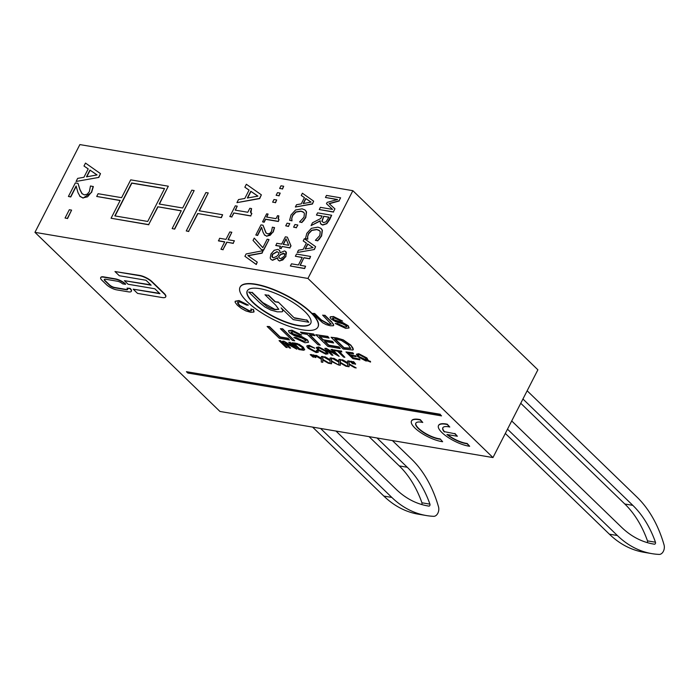 <?xml version="1.0" encoding="UTF-8"?>
<svg xmlns="http://www.w3.org/2000/svg" width="699" height="699" viewBox="0 0 699 699"><rect width="100%" height="100%" fill="white"/><g stroke="black" fill="none" stroke-linecap="round" stroke-linejoin="round"><path stroke-width="1.05" d="M426.373 515.547L418.386 514.202A129.621 87.864 -80.4 0 1 383.838 496.08L391.824 497.435A129.621 87.864 99.6 0 0 426.373 515.547A129.621 87.864 99.6 0 0 433.633 516.325A6.483 4.395 99.6 0 0 437.827 513.258A6.483 4.395 99.6 0 0 438.509 506.801A129.621 87.864 99.6 0 0 411.475 459.042L392.41 440.58M312.584 427.098L383.838 496.08M421.602 504.486A1.293 0.882 99.6 0 0 421.943 502.791A119.905 81.276 99.6 0 0 399.278 465.918L369.028 436.63M377.014 437.985L407.264 467.264A119.905 81.276 -80.4 0 1 429.929 504.136A1.293 0.882 -80.4 0 1 428.915 506.111A119.905 81.276 -80.4 0 1 427.998 505.962A119.905 81.276 -80.4 0 1 396.036 489.204L335.966 431.047M391.824 497.435L320.57 428.452M651.914 553.643L643.928 552.289A129.621 87.864 -80.4 0 1 609.379 534.176L617.366 535.521A129.621 87.864 99.6 0 0 651.914 553.643A129.621 87.864 99.6 0 0 659.174 554.412A6.483 4.395 99.6 0 0 663.36 551.345A6.483 4.395 99.6 0 0 664.05 544.888A129.621 87.864 99.6 0 0 637.007 497.129L527.151 390.776M505.316 433.441L609.379 534.176M647.134 542.581A1.293 0.882 99.6 0 0 647.484 540.877A119.905 81.276 99.6 0 0 624.81 504.005L520.755 403.271M522.939 399.007L632.805 505.351A119.905 81.276 -80.4 0 1 655.47 542.223A1.293 0.882 -80.4 0 1 654.456 544.198A119.905 81.276 -80.4 0 1 653.53 544.049A119.905 81.276 -80.4 0 1 621.577 527.291L511.712 420.947M617.366 535.521L507.5 429.169M98.664 177.231L100.499 173.64L85.496 163.077L83.985 166.021L88.214 168.905L83.932 177.275L77.659 178.385L76.086 181.46L98.839 177.406L76.086 181.46M86.475 176.838L89.944 170.067L97.065 174.933L86.475 176.838M97.004 174.951L89.944 170.067M90.119 170.233L86.763 176.786M88.196 168.94L83.985 166.021M98.839 177.406L100.499 173.64M303.934 257.704L309.465 258.639L310.583 256.446L296.49 254.069L295.371 256.253L302.265 257.424L298.394 264.991L291.492 263.829L290.373 266.013L304.467 268.399L305.585 266.214L300.063 265.279L303.934 257.704L300.299 265.314M310.583 256.446L309.64 258.805L304.109 257.87M302.204 257.547L295.371 256.253M305.585 266.214L304.642 268.565L290.373 266.013M320.78 218.507L312.505 222.763L311.055 225.602L320.186 220.779L320.457 223.54L322.571 224.895L326.616 223.549L331.667 215.248L317.573 212.863L316.455 215.056L322.064 216L320.78 218.507M323.593 222.588L321.855 221.277L323.628 216.262L328.923 217.162L325.996 221.863L323.593 222.588M328.862 217.284L323.628 216.262M323.803 216.428L322.029 221.452M331.667 215.248L329.675 219.652L326.791 223.715L322.746 225.061L320.99 224.213M320.142 221.067L311.055 225.602M321.994 216.131L316.455 215.056M304.449 197.607L301.234 203.881L296.533 204.711L295.354 207.018L312.287 203.855L313.659 201.163L302.405 193.23L301.269 195.449L304.449 197.607M313.659 201.163L312.462 204.021L295.354 207.018M311.081 202.125L303.139 203.558L305.743 198.472L311.081 202.125M304.432 197.642L301.269 195.449M311.029 202.142L305.917 198.638L303.427 203.505M332.541 209.394L320.395 207.35L319.277 209.534L333.371 211.911L334.935 208.87L329.115 203.575L339.067 200.788L340.596 197.808L326.494 195.423L325.454 197.468L337.6 199.512L327.158 202.378L326.477 203.706L332.541 209.394L326.477 203.706M340.596 197.808L339.067 200.788M339.242 200.963L329.299 203.741M333.371 211.911L334.935 208.87M333.545 212.077L319.277 209.534M337.285 199.599L325.454 197.468M279.556 260.867L282.833 259.949L285.681 256.524L286.441 252.785L285.795 251.544L284.502 250.941L280.107 252.785L279.635 250.452L277.905 249.386L274.174 250.294L270.941 254.034L270.207 258.071L270.932 259.399L272.453 260.115L277.459 257.791L278.019 259.906L279.731 261.033L278.403 260.316M285.874 251.631L285.856 256.69L279.731 261.033M279.399 250.155L280.299 252.68M276.839 256.288L273.423 257.817L271.911 256.647L272.33 254.296L276.9 251.64L278.385 252.418L278.953 254.025L276.839 256.288M284.292 256.28L280.64 258.7L279.268 258.08L278.656 256.585L280.727 254.41L283.593 253.187L284.729 254.209L284.292 256.28M284.476 253.641L280.727 254.41M277.634 257.957L272.619 260.281L271.029 259.486M278.324 252.348L277.075 251.806L272.505 254.471L272.392 257.389M280.902 254.585L278.656 256.585M278.831 256.751L279.355 258.167M221.216 217.485L222.623 214.742L199.128 210.775L208.25 192.941L205.899 192.548L186.257 230.941L188.599 231.343L197.721 213.51L221.391 217.651L197.721 213.51M199.364 210.81L208.25 192.941M221.391 217.651L222.623 214.742M197.896 213.684L188.599 231.343M188.774 231.509L186.257 230.941M279.644 188.433L282.344 188.887L283.689 186.249L280.998 185.794L279.644 188.433L282.344 188.887M283.689 186.249L282.518 189.053M174.505 228.957L194.156 190.565L191.806 190.172L182.684 207.996L159.189 204.029L168.31 186.205L130.722 179.853L121.6 197.677L98.105 193.71L96.707 196.454L120.193 200.421L111.071 218.245L148.66 224.597L157.782 206.773L181.277 210.74L172.155 228.564L174.68 229.123L172.155 228.564M164.562 188.547L147.716 221.452L114.828 215.904L131.665 182.989L164.562 188.547M159.424 204.064L168.31 186.205M174.68 229.123L194.156 190.565M164.492 188.678L131.84 183.164L115.064 215.939M181.216 210.862L157.782 206.773M157.957 206.939L148.66 224.597M148.835 224.763L111.071 218.245M120.132 200.552L96.707 196.454M276.14 195.283L278.831 195.737L280.185 193.099L277.494 192.644L276.14 195.283L278.831 195.737M280.185 193.099L279.006 195.912M317.905 227.158L311.404 228.311L306.844 233.291L305.437 238.612L307.674 238.997L307.525 236.9L308.451 233.588L311.693 230.242L316.734 229.438L318.989 230.242L320.247 231.631L319.836 235.511L315.38 240.299L317.634 240.674L321.426 235.799L322.222 230.12L320.719 228.206L317.905 227.158M319.688 230.81L316.909 229.613L311.868 230.408L308.626 233.763L307.525 236.9M307.691 237.066L307.761 238.831M307.848 239.163L305.437 238.612M321.322 228.722L322.396 230.286L321.601 235.965L319.583 238.63M319.749 238.796L317.634 240.674M317.809 240.84L315.38 240.299M272.636 202.142L275.327 202.596L276.682 199.958L273.982 199.503L272.636 202.142L275.327 202.596M276.682 199.958L275.502 202.762M314.218 249.342L315.599 246.651L304.345 238.717L303.209 240.937L306.389 243.095L303.174 249.377L298.464 250.198L297.285 252.505L314.393 249.508L297.285 252.505M305.079 249.045L307.682 243.96L313.021 247.621L305.079 249.045M312.96 247.629L307.682 243.96M307.848 244.134L305.367 248.993M306.363 243.13L303.209 240.937M314.393 249.508L315.599 246.651M279.058 219.608L277.966 218.438L278.831 215.877L277.538 215.659L276.009 218.647L266.564 217.048L268.093 214.06L266.651 213.824L262.544 221.845L263.986 222.09L265.48 219.171L278.185 221.312L279.058 219.608L278.359 221.487L265.655 219.337L264.161 222.256L262.544 221.845M278.831 215.877L278.377 219.285M268.093 214.06L266.808 217.092M302.064 208.835L295.572 209.98L291.011 214.969L289.604 220.29L291.841 220.666L291.684 218.569L292.619 215.266L295.86 211.919L300.902 211.115L303.148 211.919L304.406 213.3L303.995 217.188L299.539 221.967L301.802 222.352L305.585 217.468L306.38 211.797L304.878 209.883L302.064 208.835M303.847 212.479L301.068 211.281L296.035 212.085L292.794 215.432L291.684 218.569M291.859 218.735L291.92 220.508M292.016 220.832L289.604 220.29M305.48 210.399L306.555 211.963L305.76 217.634L303.742 220.299M303.916 220.473L301.802 222.352M301.977 222.518L299.539 221.967M264.467 234.96L266.843 236.288L273.23 232.033L274.541 227.682L272.357 227.166L271.509 231.43L269.901 233.344L267.717 233.859L265.873 232.802L262.999 225.209L260.998 224.877L255.808 235.021L257.442 235.301L261.575 227.219L263.007 232.182L264.685 235.214M262.999 225.209L266.205 233.151M261.662 227.559L257.616 235.467L255.808 235.021M264.292 234.785L266.677 236.122L270.163 235.292L273.056 231.867L274.366 227.507M297.66 224.964L294.961 224.51L293.606 227.149L296.306 227.603L297.835 225.139L296.306 227.603M296.481 227.778L293.606 227.149M268.827 239.495L267.175 239.215L262.824 247.708L254.235 238.088L253.038 240.439L261.374 249.578L263.488 249.936L269.001 239.661L263.663 250.102L261.374 249.578M254.235 238.088L262.833 247.691M289.779 223.636L287.079 223.182L285.725 225.821L288.425 226.275L289.779 223.636L288.425 226.275M288.6 226.441L285.725 225.821M247.874 255.589L261.915 253.003L263.121 250.661L246.127 253.947L244.912 256.306L256.114 264.353L257.249 262.125L247.874 255.589M263.121 250.661L262.09 253.169L248.101 255.747M257.249 262.125L256.288 264.519L244.912 256.306M275.712 245.393L280.552 246.214L279.548 248.171L281.068 248.433L282.073 246.467L289.805 247.778L290.845 245.751L287.35 237.162L285.358 236.83L281.636 244.091L276.795 243.278L275.887 245.567L280.491 246.345M283.156 244.353L285.987 238.813L288.661 245.279L283.156 244.353M286.109 239.093L283.401 244.388M287.35 237.162L291.02 245.917L289.805 247.778M289.98 247.944L282.073 246.467M282.247 246.642L281.068 248.433M281.243 248.599L279.548 248.171M249.08 190.093L244.79 198.464L238.516 199.565L236.944 202.649L259.521 198.42L261.365 194.829L246.354 184.265L244.842 187.21L249.08 190.093M261.365 194.829L259.696 198.595L236.944 202.649M257.922 196.122L247.332 198.027L250.801 191.255L257.922 196.122M249.062 190.128L244.842 187.21M257.861 196.131L250.976 191.421L247.621 197.974M237.232 206.153L235.318 205.829L229.84 216.533L231.762 216.856L233.754 212.959L250.688 215.825L251.85 213.544L250.399 211.989L251.553 208.573L249.831 208.276L247.796 212.26L235.196 210.137L237.232 206.153L235.441 210.172M251.85 213.544L250.688 215.825M250.862 215.991L233.754 212.959M233.929 213.125L231.762 216.856M231.928 217.022L229.84 216.533M250.906 213.09L251.553 208.573M79.904 196.305L83.085 198.079L91.595 192.408L93.343 186.598L90.486 185.978L89.35 191.657L87.218 194.208L84.299 194.899L81.844 193.492L79.817 189.429L78.008 183.365L75.343 182.92L68.415 196.445L70.59 196.812L76.104 186.039L78.017 192.662L80.228 196.672M78.008 183.365L79.992 189.595L82.255 193.929M76.191 186.38L70.765 196.978L68.415 196.445M79.73 196.131L82.91 197.904L87.567 196.812L91.42 192.234L93.168 186.432M218.376 240.744L224.737 241.819L220.936 249.255L222.964 249.595L226.764 242.16L233.134 243.243L234.392 240.788L228.023 239.713L231.823 232.278L229.796 231.937L225.995 239.373L219.626 238.289L218.551 240.919L224.676 241.95M234.392 240.788L233.134 243.243M233.309 243.409L226.764 242.16M226.939 242.335L222.964 249.595M223.138 249.761L220.936 249.255M228.258 239.748L231.823 232.278M65.059 218.036L67.349 218.42L71.595 210.119L69.315 209.735L65.059 218.036L67.349 218.42M71.595 210.119L67.523 218.586M34.95 232.348L79.861 144.588L352.855 190.687L307.944 278.447L34.95 232.348L219.975 411.466L492.97 457.565L307.944 278.447M368.041 360.623L366.722 358.22L358.648 353.982L356.411 354.314L357.739 356.7L365.804 360.929L367.683 360.902L370.557 362.073L368.058 360.579M364.127 359.024L366.119 360.212L365.044 360.177L359.015 356.918L357.836 355.04L359.443 354.751L365.446 358.002L366.564 359.959L364.127 359.024L366.704 359.688M357.958 354.874L359.155 356.639L366.259 359.933M356.499 354.183L358.788 353.711L366.87 357.94L368.181 360.343L370.278 361.514M370.418 361.243L370.557 362.073M344.301 327.045L337.049 323.698L335.223 323.488L345.76 328.381L349.028 327.988L348.067 326.014L342.615 322.851L334.48 320.238L332.418 318.211L334.716 318.08L340.736 320.858L342.589 321.086L333.292 316.769L330.828 316.664L330.015 317.442L330.977 318.91L335.677 321.706L342.772 323.925L346.215 325.804L346.73 326.852L344.301 327.045L346.765 326.704M332.514 318.089L334.48 320.238M334.62 319.967L342.755 322.58L348.207 325.743L349.081 327.848M337.049 323.698L335.223 323.488M337.189 323.427L344.45 326.774M330.155 316.962L333.432 316.49L342.589 321.086M289.552 339.967L288.11 338.578L280.019 337.206L269.298 326.835L267.123 326.468L279.268 338.229L289.552 339.967L288.11 338.578M267.123 326.468L269.438 326.564L280.159 336.935L288.25 338.299M331.335 321.907L324.694 315.476L322.632 315.127L331.221 324.214L328.748 324.406L321.147 320.177L314.515 313.755L312.453 313.405L322.571 322.728L326.171 324.624L330.304 325.769L333.301 325.76L333.563 324.485L331.475 321.636L333.738 325.262M312.453 313.405L314.655 313.484L321.295 319.906L328.888 324.126L331.239 324.1M324.694 315.476L322.632 315.127M324.834 315.205L331.475 321.636M292.505 340.465L294.69 340.832L282.536 329.072L280.36 328.705L292.505 340.465M280.36 328.705L282.676 328.801L294.69 340.832M310.697 312.505A43.749 13.578 -152.9 0 0 269.631 288.294A43.749 13.578 -152.9 0 0 240.037 287.219A43.749 13.578 -152.9 0 0 272.793 319.233A43.749 13.578 -152.9 0 0 317.923 327.071A43.749 13.578 -152.9 0 0 310.697 312.505M304.825 311.509A35.649 11.062 27.1 0 1 310.714 323.384A35.649 11.062 27.1 0 1 273.938 316.997A35.649 11.062 27.1 0 1 247.245 290.906A35.649 11.062 27.1 0 1 271.361 291.789A35.649 11.062 27.1 0 1 304.825 311.509M247.324 290.775A35.649 11.062 -152.9 0 0 274.087 316.717A35.649 11.062 -152.9 0 0 310.784 323.244M240.107 287.079A43.749 13.578 27.1 0 1 240.176 286.94A43.749 13.578 27.1 0 1 269.77 288.023A43.749 13.578 27.1 0 1 310.837 312.226A43.749 13.578 27.1 0 1 318.071 326.8A43.749 13.578 27.1 0 1 317.993 326.94M293.327 331.859L299.688 334.795L301.645 335.031L291.824 330.47L288.416 330.81L289.377 332.733L294.349 335.686L301.837 338.036L305.48 340.02L306.057 340.955L303.462 341.33L295.791 337.792L293.86 337.573L304.991 342.737L308.451 342.327L307.438 340.238L301.68 336.901L293.082 334.139L291.361 332.977L290.976 331.885L293.327 331.859M288.504 330.679L291.964 330.199L301.645 335.031M293.86 337.573L295.93 337.521L303.602 341.06L306.057 340.972M290.994 331.868L293.222 333.86L301.819 336.621L307.577 339.967L308.504 342.187M278.097 302.317L274.978 301.785L268.311 295.336L265 294.777L275.642 305.079L278.77 309.351L274.812 309.657L270.583 308.451L266.756 306.398L262.623 302.877L251.989 292.584L248.678 292.025L259.329 302.335L264.895 306.966L270.67 310.007L277.302 311.841L282.116 311.833L282.728 311.265L282.536 309.779L281.129 307.892L293.231 319.609L308.836 322.248L306.651 320.133L294.366 318.062L278.237 302.038L294.366 318.062M248.678 292.025L251.989 292.584M252.129 292.304L262.763 302.606L274.952 309.386L278.787 309.264M268.311 295.336L265 294.777M274.978 301.785L278.237 302.038M268.451 295.065L275.118 301.514M294.506 317.783L306.651 320.133M306.791 319.862L308.836 322.248M282.51 309.229L282.789 311.125M309.491 334.769L314.934 335.686L313.502 334.297L300.465 332.095L301.898 333.484L307.315 334.402L318.028 344.773L320.212 345.14L309.491 334.769M300.465 332.095L313.641 334.026L314.934 335.686M310.007 334.856L320.212 345.14M124.405 280.675L128.1 284.248L154.82 288.766L159.922 293.694L133.194 289.185L137.537 293.388L162.203 297.547A9.725 3.014 -152.9 0 0 165.654 296.935A9.725 3.014 -152.9 0 0 164.047 293.702L151.893 281.942A9.725 3.014 -152.9 0 0 139.643 275.703L114.968 271.544L119.311 275.738L146.03 280.255L151.133 285.192L124.405 280.675L150.757 284.834M114.968 271.544L139.783 275.432A9.725 3.014 27.1 0 1 152.032 281.662L164.186 293.423A9.725 3.014 27.1 0 1 165.794 296.664A9.725 3.014 27.1 0 1 165.707 296.795M159.547 293.335L133.194 289.185M324.546 341.427L333.659 342.964L332.226 341.575L323.113 340.037L319.399 336.446L329.124 338.089L327.691 336.7L315.782 334.681L327.927 346.451L340.212 348.521L338.779 347.132L328.679 345.428L324.546 341.427M319.906 336.525L323.253 339.766L332.366 341.304L333.659 342.964M315.782 334.681L327.831 336.42L329.124 338.089M325.061 341.514L328.818 345.149L338.919 346.861L340.212 348.521M441.541 415.888L440.152 414.542L186.423 371.693L187.813 373.039L441.541 415.888L440.152 414.542M186.423 371.693L440.291 414.271M350.671 345.376L343.113 340.133L339.836 338.884L331.064 337.267L343.209 349.028L352.934 350.016L353.327 349.203L352.68 347.674L350.811 345.105L353.283 349.552M331.064 337.267L336.866 337.949L343.253 339.863L350.811 345.105M350.636 348.452L343.952 348.006L334.672 339.024L341.191 340.326L348.399 344.974L350.627 348.478M335.188 339.111L344.091 347.735L350.776 348.181M444.328 431.965A16.199 5.024 27.1 0 1 442.817 427.805A16.199 5.024 27.1 0 1 449.78 427.019L447.168 424.494A21.066 6.536 -152.9 0 0 438.491 425.586A21.066 6.536 -152.9 0 0 448.015 437.356A21.066 6.536 -152.9 0 0 469.667 446.268L467.046 443.743A16.199 5.024 27.1 0 1 446.932 434.481L457.364 436.246L454.761 433.721L444.468 431.685L454.761 433.721M447.526 434.586A16.199 5.024 -152.9 0 0 467.194 443.463L469.667 446.268M438.561 425.455A21.066 6.536 27.1 0 1 438.631 425.315A21.066 6.536 27.1 0 1 447.308 424.214L447.168 424.494M447.308 424.214L449.78 427.019M442.895 427.666A16.199 5.024 -152.9 0 0 444.468 431.685M454.9 433.45L457.364 436.246M309.823 346.372L314.795 348.198L309.063 345.612L307.202 345.629L306.835 346.547L308.163 348.285L316.228 352.558L318.211 352.279L317.792 350.968L316.315 350.531L316.656 351.649L315.328 351.78L309.447 348.504L308.268 346.582L309.823 346.372M306.913 345.813L309.211 345.341L314.795 348.198M316.315 350.531L317.931 350.697L318.255 352.121M308.364 346.459L309.587 348.224L315.467 351.501L316.743 351.422M122.578 283.838L125.514 284.336A8.1 2.516 -152.9 0 0 115.309 279.137L103.557 277.154A8.1 2.516 -152.9 0 0 100.682 277.669A8.1 2.516 -152.9 0 0 102.028 280.369L106.475 284.668A8.1 2.516 -152.9 0 0 116.681 289.867L128.433 291.85A8.1 2.516 -152.9 0 0 131.307 291.334A8.1 2.516 -152.9 0 0 129.962 288.643L127.026 288.145A4.054 1.258 27.1 0 1 127.699 289.491A4.054 1.258 27.1 0 1 126.266 289.744L114.514 287.761A4.054 1.258 27.1 0 1 109.411 285.166L104.964 280.858A4.054 1.258 27.1 0 1 104.291 279.513A4.054 1.258 27.1 0 1 105.724 279.259L117.476 281.243A4.054 1.258 27.1 0 1 122.578 283.838M127.026 288.145L130.101 288.364A8.1 2.516 27.1 0 1 131.447 291.064A8.1 2.516 27.1 0 1 131.36 291.195M100.77 277.538A8.1 2.516 27.1 0 1 100.822 277.389A8.1 2.516 27.1 0 1 103.697 276.883L115.449 278.866A8.1 2.516 27.1 0 1 125.654 284.056L125.514 284.336M104.387 279.39A4.054 1.258 -152.9 0 0 105.103 280.587L109.551 284.895A4.054 1.258 -152.9 0 0 114.653 287.49L126.405 289.473A4.054 1.258 -152.9 0 0 127.742 289.342M317.774 350.024L325.778 354.175L328.014 353.834L326.686 351.466L318.595 347.22L316.332 347.621L317.774 350.024M316.446 347.429L318.735 346.949L326.826 351.195L328.058 353.685M317.888 348.128L319.207 349.981L325.122 353.135L326.582 353.012M324.983 353.406L319.067 350.251L317.792 348.251L319.391 347.988L325.393 351.239L326.564 353.091L325.122 353.135M440.029 439.182A16.199 5.024 27.1 0 1 423.271 432.393A16.199 5.024 27.1 0 1 415.8 423.236A16.199 5.024 27.1 0 1 422.764 422.458L420.151 419.933A21.066 6.536 -152.9 0 0 411.466 421.025A21.066 6.536 -152.9 0 0 420.999 432.795A21.066 6.536 -152.9 0 0 442.642 441.707L440.169 438.902L442.642 441.707M411.545 420.894A21.066 6.536 27.1 0 1 411.615 420.754A21.066 6.536 27.1 0 1 420.291 419.653L422.764 422.458M415.879 423.105A16.199 5.024 -152.9 0 0 423.611 432.244A16.199 5.024 -152.9 0 0 440.169 438.902M313.711 357.189L311.536 354.856L310.225 354.638L313.003 357.075L313.851 356.918L312.671 355.957M310.225 354.638L311.675 354.585L312.811 355.686M250.723 312.331L253.851 312.069L253.318 309.692L250.862 308.967L251.43 310.819L249.237 311.038L239.486 305.603L237.765 303.549L237.756 302.186L240.124 302.073L246.686 305.105L248.355 305.096L238.866 300.823L235.144 301.356L235.17 302.37L237.372 305.253L241.277 308.373L245.873 310.906L250.723 312.331M237.625 302.3L239.626 305.332L249.377 310.758L251.561 310.548M253.318 309.692L250.862 308.967M253.457 309.421L254.06 311.71M235.231 301.225L239.006 300.544L248.355 305.096M315.817 357.547L313.668 355.214L312.357 354.996L315.135 357.434L315.965 357.276L314.803 356.324M312.357 354.996L313.807 354.943L314.943 356.044M280.308 340.85L279.058 340.64L286.005 347.359L287.254 347.578L280.448 340.579L287.254 347.578M280.448 340.579L279.058 340.64M329.902 363.506L322.746 359.391L322.702 356.743L321.348 356.516L321.348 358.613L316.245 355.651L314.768 355.407L321.322 359.181L321.287 362.056L322.781 362.309L322.702 359.968L328.373 363.253L329.902 363.506L322.746 359.391M321.348 356.516L322.842 356.473L322.886 359.12M314.768 355.407L316.385 355.38L321.488 358.342M322.842 359.697L322.781 362.309M283.759 341.435L282.483 341.217L289.43 347.945L290.618 348.146L285.166 342.868L296.839 349.194L289.893 342.475L288.704 342.274L294.157 347.543L283.899 341.164L293.213 346.634M286.249 343.497L290.618 348.146M283.899 341.164L282.483 341.217M289.893 342.475L288.704 342.274M290.033 342.195L296.839 349.194M338.657 364.992L331.501 360.867L331.457 358.22L330.103 357.993L330.111 360.099L323.532 356.883L330.077 360.667L330.042 363.532L331.544 363.786L331.457 361.453L338.657 364.992L331.501 360.867M330.103 357.993L331.597 357.949L331.641 360.597M323.532 356.883L325.149 356.857L330.251 359.819M331.597 361.173L331.544 363.786M295.214 343.366L291.972 342.825L298.919 349.544L303.707 350.26L304.703 349.64L303.183 347.464L298.866 344.467L295.214 343.366L297.127 343.48L298.866 344.467M299.347 348.958L294.043 343.829L297.765 344.572L301.881 347.228L303.156 349.229L299.347 348.958L303.305 348.941M294.559 343.917L299.487 348.687M299.006 344.188L303.322 347.185L304.694 349.771M295.354 343.095L291.972 342.825M347.42 366.468L340.264 362.353L340.221 359.705L338.866 359.469L338.866 361.575L332.287 358.36L338.84 362.143L338.805 365.009L340.299 365.262L340.221 362.93L345.891 366.206L347.42 366.468L340.264 362.353M338.866 359.469L340.361 359.426L340.404 362.073M332.287 358.36L333.904 358.342L339.006 361.304M340.361 362.659L340.299 365.262M326.075 348.583L324.799 348.364L331.737 355.083L332.925 355.284L327.482 350.007L339.146 356.341L332.2 349.614L331.011 349.413L336.464 354.69L326.215 348.303L335.529 353.781M328.556 350.645L332.925 355.284M326.215 348.303L324.799 348.364M332.2 349.614L331.011 349.413M332.34 349.343L339.146 356.341M356.184 367.945L349.019 363.829L348.984 361.182L347.63 360.955L347.63 363.052L342.527 360.09L341.051 359.845L347.595 363.62L347.56 366.494L349.063 366.748L348.976 364.406L354.655 367.691L356.184 367.945L349.019 363.829M347.63 360.955L349.124 360.911L349.159 363.55M341.051 359.845L342.667 359.819L347.77 362.781M349.116 364.135L349.063 366.748M334.402 350.645L337.503 351.169L343.62 357.093L344.869 357.303L338.744 351.379L341.855 351.903L341.033 351.108L333.58 349.849L334.402 350.645M339.26 351.466L344.869 357.303M341.033 351.108L333.58 349.849M341.173 350.837L341.855 351.903M353.414 363.899L351.239 361.566L349.928 361.339L352.707 363.777L353.554 363.62L352.375 362.667M349.928 361.339L351.379 361.287L352.514 362.388M352.785 353.091L345.979 351.947L352.925 358.666L359.941 359.854L359.129 359.059L353.353 358.08L350.994 355.8L356.202 356.673L355.38 355.878L350.173 355.005L348.05 352.951L353.607 353.886L352.925 352.82L353.607 353.886M351.501 355.887L353.353 358.08M353.493 357.809L359.129 359.059M359.269 358.779L359.941 359.854M352.925 352.82L345.979 351.947M348.565 353.039L350.173 355.005M350.313 354.725L355.38 355.878M355.52 355.608L356.202 356.673M355.52 364.258L353.371 361.925L352.06 361.698L354.839 364.135L355.66 363.978L354.507 363.026M352.06 361.698L353.511 361.645L354.646 362.746M492.97 457.565L537.88 369.806L352.855 190.687M428.915 506.111L427.072 505.805M429.929 504.136L421.943 502.791M407.264 467.264L399.278 465.918M654.456 544.198L652.613 543.892M655.47 542.223L647.484 540.877M632.805 505.351L624.81 504.005"/></g></svg>
